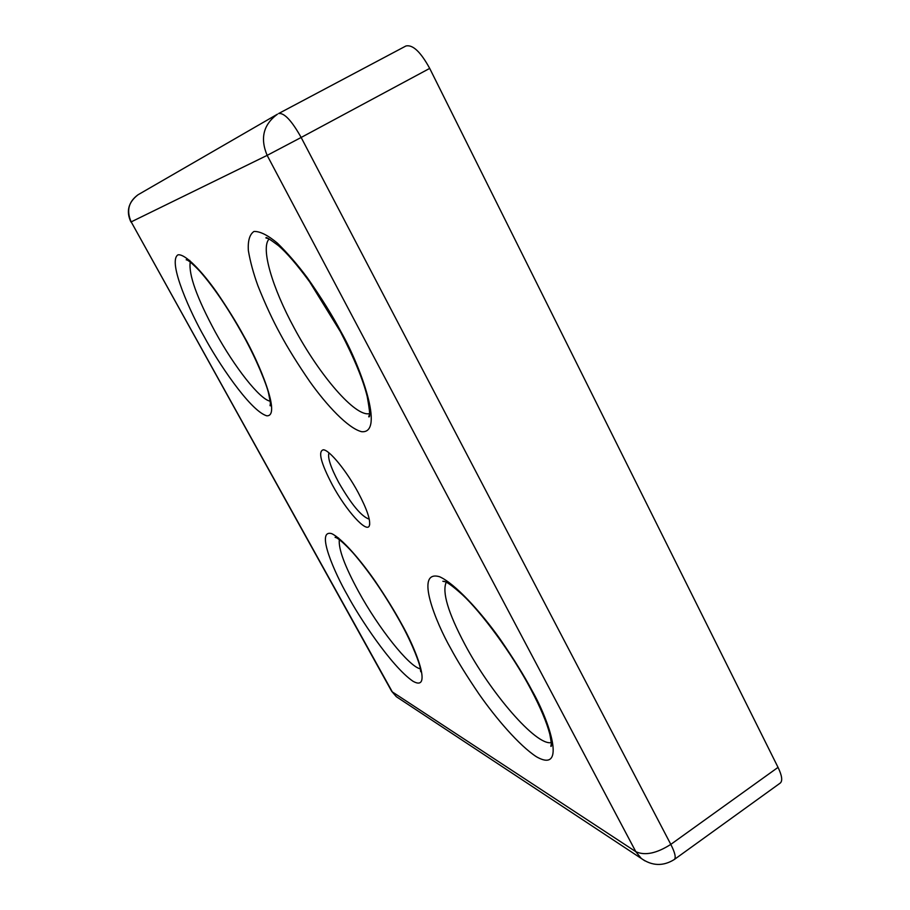 <?xml version="1.0" encoding="UTF-8"?>
<svg xmlns="http://www.w3.org/2000/svg" width="910" height="910" viewBox="0 0 910 910"><rect width="100%" height="100%" fill="white"/><g stroke="black" fill="none" stroke-linecap="round" stroke-linejoin="round"><path stroke-width="1.36" d="M391.414 690.827L396.316 696.685L399.001 698.47M358.142 492.469C346.517 470.823 329.488 450.052 323.414 449.779C317.817 451.121 320.786 462.826 332.343 484.905C346.118 510.578 367.048 533.897 369.414 525.548C370.7 520.156 366.946 509.134 358.142 492.469M328.976 452.861C327.429 457.491 330.671 467.353 338.702 482.482C351.385 504.459 361.566 516.687 369.255 519.166M138.013 194.786L138.013 194.786C128.537 201.713 126.262 210.745 131.188 221.881L391.664 691.27L396.316 696.685L641.3 858.46L635.817 851.68C644.951 855.855 656.611 853.421 670.807 844.389L301.153 137.467L267.153 155.371C259.953 138.263 263.388 124.534 277.459 114.182L138.013 194.786C128.31 202.327 125.944 211.404 130.926 222.006M644.86 860.837L641.3 858.46C652.163 866.07 663.163 866.422 674.276 859.529C676.187 857.755 675.027 852.715 670.807 844.389L778.039 767.369C782.009 775.65 782.736 780.871 780.245 783.066L674.276 859.529M429.702 68.398L301.153 137.467C291.723 120.666 284.216 112.681 278.653 113.522L405.94 45.978C412.753 44.431 420.67 51.904 429.702 68.398L778.039 767.369M278.733 113.477L405.94 45.978M341.057 331.923C332.616 315.861 321.332 297.763 307.227 277.618C297.377 264.469 287.423 252.969 277.334 243.084C267.711 235.087 259.919 231.22 253.958 231.458C249.602 234.439 247.736 240.843 248.373 250.66C250.227 261.614 253.401 273.307 257.894 285.729C265.276 304.202 272.772 320.354 280.371 334.186C287.787 348.029 297.615 363.852 309.844 381.654C326.622 405.223 348.018 428.291 361.611 431.693C385.339 434.024 360.189 365.331 341.057 331.923M369.517 413.584C355.594 417.451 319.364 375.227 294.18 327.964C272.409 287.969 260.385 247.793 269.144 238.955M243.573 335.551C236.68 322.834 227.773 308.479 216.876 292.474C202.054 271.396 185.208 253.583 177.973 254.834C167.076 261.625 191.271 314.36 204.375 337.007C216.58 359.973 249.567 410.558 266.698 415.802C281.838 416.86 258.838 361.884 243.573 335.551M270.202 401.196C259.828 399.467 234.598 367.265 215.261 331.957C196.799 297.695 188.45 274.376 190.236 262.023M400.991 622.849C394.724 611.304 386.159 597.449 375.273 581.308C360.303 559.707 341.785 538.276 331.638 533.624C315.144 529.12 335.164 573.994 347.495 595.288C358.506 616.07 391.118 666.291 413.026 681.283C433.228 692.624 415.278 647.465 400.991 622.849M420.34 668.839C408.954 666.666 378.423 627.945 358.574 591.58C344.753 566.157 338.338 548.832 339.316 539.619M531.895 690.315C524.41 676.073 513.649 658.772 499.624 638.422C480.161 611.111 454.898 583.56 439.587 576.735C414.118 569.239 436.072 622.827 450.757 648.5C457.434 660.967 466.864 676.176 479.047 694.114C495.95 718.286 519.11 745.415 536.343 756.699C567.192 774.433 549.503 721.004 531.895 690.315M551.267 742.583C536.206 746.098 490.445 692.726 464.805 644.269C448.129 612.76 441.941 592.08 446.218 582.241M392.312 691.896L131.188 221.881L267.153 155.371L635.817 851.68L392.312 691.896M268.268 238.545L265.97 238.011C265.458 236.475 269.622 239.011 278.437 245.62C286.775 252.787 297.195 264.89 309.696 281.929L340.488 331.82C354.217 358.267 363.124 379.834 367.208 396.51C369.881 411.195 370.381 417.952 368.721 416.78L369.437 414.505M189.792 260.442L186.243 259.816C185.731 259.703 187.631 258.383 199.734 271.146C213.645 286.912 228.171 308.365 243.288 335.494C257.132 360.462 266.96 385.726 268.552 393.2C270.509 402.607 271.009 406.759 270.054 405.655L270.372 403.756M338.486 537.935L335.233 537.435C334.288 537.184 337.36 535.819 352.898 552.734C369.153 571.503 385.044 594.765 400.559 622.497C412.912 644.701 419.999 664.698 420.158 667.894L420.727 671.716M444.979 581.683L442.863 581.24C443.852 582.184 443.568 577.839 462.485 594.81C481.219 612.146 512.114 653.607 531.03 689.609C540.597 707.809 546.865 722.711 549.845 734.324C551.505 743.06 551.835 747.053 550.846 746.314L551.301 743.948M324.665 450.12L323.414 449.779M369.71 524.217L369.414 525.548"/></g></svg>
